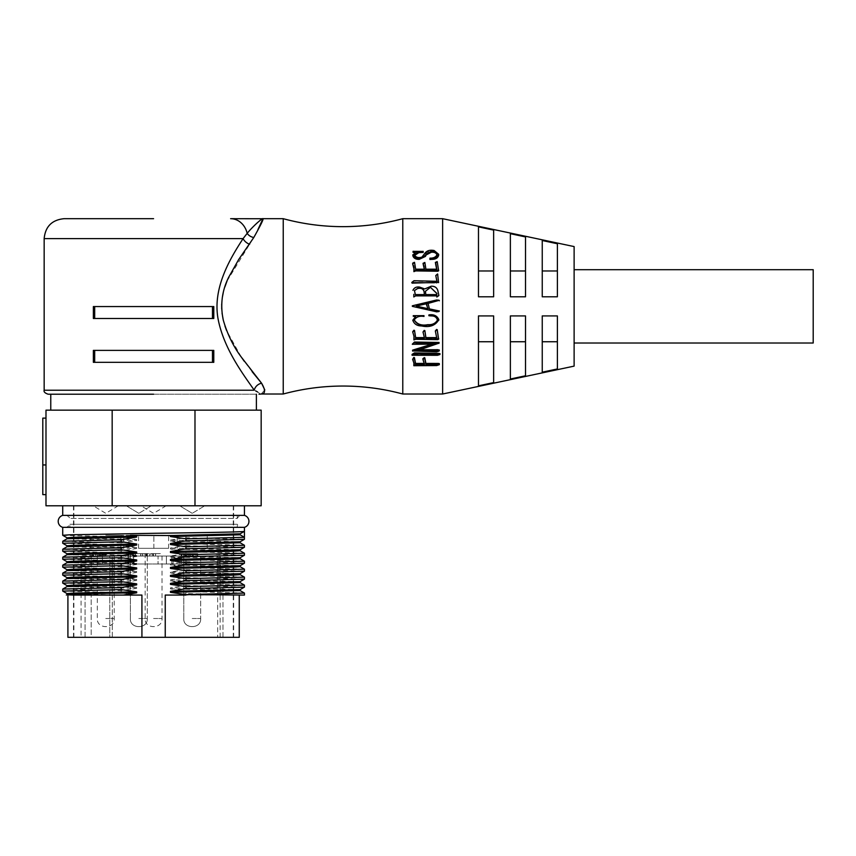 <?xml version="1.0" encoding="UTF-8"?>
<svg xmlns="http://www.w3.org/2000/svg" width="856" height="856" viewBox="0 0 856 856"><rect width="100%" height="100%" fill="white"/><g stroke="black" fill="none" stroke-linecap="round" stroke-linejoin="round"><path stroke-width="0.64" stroke-dasharray="4.28 3.21" d="M153.577 505.789L244.431 505.789L153.577 505.789M153.577 637.313L233.271 637.313L153.577 637.313L222.988 637.313L217.659 637.313L222.988 637.313L222.988 556.025L222.988 637.313L109.771 637.313L112.275 637.313L109.771 637.313L109.771 556.025L112.275 556.025L102.442 556.025L171.778 556.025L109.771 556.025L109.771 637.313L153.577 637.313L73.488 637.313L153.577 637.313M171.778 563.997L171.778 556.025L171.778 563.997L180.113 563.997L133.547 563.997L171.778 563.997M180.113 563.997L180.113 556.025L222.988 556.025L166.385 556.025L166.385 563.997L180.113 563.997L180.113 556.025L166.385 556.025L219.981 556.025L181.526 556.025L181.526 563.997L220.12 563.997L219.981 556.025L217.659 556.025L222.988 556.025L217.659 556.025L217.659 637.313L217.659 556.025L219.981 556.025L219.981 563.997L181.526 563.997L181.526 556.025L166.385 556.025L166.385 563.997L180.113 563.997M192.226 505.789L204.777 505.789L192.226 505.789M105.759 505.789L118.31 505.789L105.759 505.789M138.833 505.789L151.384 505.789L138.833 505.789M138.833 556.025L147.286 556.025L138.833 556.025M192.226 556.025L200.679 556.025L192.226 556.025M105.759 556.025L114.212 556.025L105.759 556.025M99.093 556.025L92.587 556.025L99.093 556.025M99.093 553.629L92.587 553.629L99.093 553.629M133.547 556.025L133.547 563.997L97.284 563.997L102.442 563.997L102.442 556.025L173.105 556.025L153.577 556.025L158.05 556.025L158.05 563.997L158.05 556.025L133.547 556.025L133.547 563.997L102.442 563.997L102.442 556.025L133.547 556.025M158.906 556.025L152.571 556.025L158.906 556.025L158.906 553.629L155.578 553.629L155.578 556.025M155.578 553.629L152.571 553.629L152.571 556.025M152.571 553.629L155.674 553.629L155.674 556.025M155.674 553.629L158.906 553.629M99.606 553.629L95.626 553.629L100.409 553.629L99.606 553.629L99.606 556.025L99.606 553.629L99.606 556.025L95.626 556.025L100.409 556.025L99.606 556.025L99.606 553.629M102.003 553.629L101.201 553.629L102.003 553.629L102.003 556.025L102.003 553.629M103.587 553.629L102.795 553.629L103.587 553.629L103.587 556.025L103.587 553.629M150.891 553.629L160.393 553.629L145.862 553.629L152.785 553.629L150.891 553.629L150.891 556.025L155.503 556.025L155.503 553.629M95.626 553.629L95.626 556.025L95.626 553.629M100.409 553.629L100.409 556.025L100.409 553.629M101.201 553.629L101.201 556.025L102.003 556.025L101.201 556.025L101.201 553.629M102.795 553.629L102.795 556.025L103.587 556.025L102.795 556.025L102.795 553.629M153.502 553.629L153.502 556.025L145.862 556.025L145.862 553.629M145.862 556.025L149.436 556.025L149.436 553.629M149.436 556.025L149.597 553.629M149.597 556.025L147.36 556.025L147.36 553.629M147.36 556.025L152.785 556.025L152.785 553.629L152.785 556.025L150.891 556.025M155.503 556.025L160.393 556.025L160.393 553.629M160.393 556.025L153.502 556.025M133.836 556.025L140.908 556.025L133.836 556.025L133.836 553.629L140.908 553.629L140.908 556.025L140.908 553.629L133.836 553.629L133.836 556.025M186.972 553.629L197.736 553.629L181.793 553.629L188.01 553.629L186.972 553.629L186.972 556.025L192.097 556.025L192.097 553.629M140.908 553.629L130.561 553.629L142.77 553.629L140.908 553.629L140.908 556.025L140.908 553.629L140.908 556.025L142.77 556.025L142.77 553.629L146.494 553.629L142.77 553.629L142.77 556.025L146.494 556.025L146.494 553.629L146.494 556.025L142.77 556.025L142.77 553.629L142.77 556.025L130.561 556.025L140.908 556.025M184.671 553.629L197.297 553.629L181.151 553.629L186.95 553.629L184.671 553.629L184.671 556.025L186.95 556.025L186.95 553.629M128.389 563.997L97.284 563.997L97.284 556.025L128.389 556.025L128.389 563.997L97.284 563.997L97.284 556.025L81.063 556.025L91.196 556.025L91.196 637.313L85.076 637.313L91.196 637.313L91.196 556.025L128.389 556.025L125.286 556.025L128.389 556.025L128.389 563.997L125.286 563.997L128.389 563.997M144.942 553.629L135.28 553.629L144.942 553.629L144.942 556.025L144.942 553.629M130.872 553.629L135.623 553.629L130.872 553.629L130.872 556.025L135.291 556.025L135.28 553.629L135.291 556.025L132.519 556.025L132.519 553.629M192.097 556.025L181.793 556.025L183.655 556.025L183.655 553.629L183.655 556.025L188.01 556.025L188.01 553.629M188.01 556.025L186.972 556.025M197.736 556.025L197.736 553.629M193.328 556.025L193.328 553.629M193.178 556.025L193.178 553.629M196.078 556.025L196.078 553.629M192.322 556.025L192.322 553.629M188.834 556.025L188.834 553.629M190.278 556.025L190.278 553.629M190.064 556.025L190.064 553.629M181.793 556.025L181.793 553.629L181.793 556.025M130.561 553.629L130.561 556.025L130.561 553.629M186.95 556.025L181.151 556.025L181.151 553.629L181.151 556.025L197.297 556.025L197.297 553.629L197.297 556.025L184.671 556.025M185.089 556.025L185.089 553.629M140.662 556.025L146.804 556.025L146.804 553.629L146.804 556.025L140.662 556.025L140.662 553.629M132.519 556.025L135.623 556.025L135.623 553.629M135.623 556.025L135.409 553.629M135.409 556.025L130.872 556.025M112.275 637.313L112.275 556.025L112.275 637.313L91.196 637.313L112.275 637.313M85.076 637.313L85.076 556.025L85.076 637.313L81.063 637.313L85.076 637.313M217.659 637.313L220.12 637.313L217.659 637.313M153.577 535.3L121.167 535.3L153.577 535.3M153.577 548.311L168.611 548.311L153.577 548.311M192.226 535.3L207.259 535.3L192.226 535.3M192.226 548.311L207.259 548.311L192.226 548.311M138.833 535.3L153.866 535.3L138.833 535.3M138.833 548.311L153.866 548.311L138.833 548.311M105.759 535.3L120.792 535.3L105.759 535.3M105.759 548.311L120.792 548.311L105.759 548.311M153.577 218.687L64.082 218.687L153.577 218.687M262.995 218.687L230.628 218.687A19.923 17.152 -90 0 1 247.181 233.346L243.093 238.61C229.954 258.758 211.849 288.9 218.355 320.347C224.529 350.093 244.035 375.356 254.264 390.229L255.602 390.871M153.577 394.209L48.139 394.209L153.577 394.209M153.577 362.334L213.786 362.334L213.786 350.382L93.368 350.382L93.368 362.334L153.577 362.334M153.577 318.507L213.786 318.507L213.786 306.555L93.368 306.555L93.368 318.507L153.577 318.507M94.684 306.555L212.47 306.555L94.684 306.555L94.684 318.507L93.368 318.507L94.684 318.507M94.684 350.382L213.786 350.382L94.684 350.382L94.684 362.334L93.368 362.334L94.684 362.334M424.287 363.415L422.939 358.557M439.31 363.661L436.699 364.506L413.823 364.656M413.908 364.207L414.026 363.34L414.026 364.378M414.026 364.239L412.624 358.397M439.952 353.635L437.544 354.416L412.068 354.384M432.034 344.133L434.174 343.459L412.303 343.609M439.064 342.475L417.557 349.73L420.093 349.73M439.331 350.008L436.699 351.014L412.581 350.147M424.426 337.617L423.014 331.54M436.688 337.617L435.33 330.544M438.422 337.767L437.865 339.04L415.674 338.698L413.908 339.297M414.111 337.767L412.667 331.347M414.989 316.731L415.631 316.378L413.266 316.099L413.266 315.5M423.977 315.5L423.977 316.26C419.611 315.511 416.337 316.677 414.144 319.759L414.144 319.759M437.459 320.069L437.459 320.069C436.699 317.041 434.538 315.596 430.996 315.746L428.877 315.543M438.786 319.523C435.233 325.312 429.477 327.334 421.526 325.59C417.097 325.59 414.197 323.75 412.827 320.069M428.086 303.431L428.781 306.352M439.385 311.006L435.372 311.648L412.346 306.362L412.346 305.795L436.581 300.103L439.428 300.788M413.801 296.946L413.823 294.55M412.945 290.591C414.122 288.065 416.305 287.006 419.483 287.402L424.737 289.242L431.199 286.578C434.73 286.407 436.967 287.926 437.898 291.136L438.861 295.577M436.817 297.011L436.817 295.673M411.779 282.876L413.983 281.175L436.977 281.752L436.977 281.068M435.779 276.081L437.577 274.541L437.801 275.108M437.577 273.963L438.614 282.63M412.667 263.948L414.507 263.102L415.674 269.854L424.501 269.854L424.405 269.191M423.014 264.119L424.865 263.284L425.903 269.854L436.774 269.854L436.678 269.191M435.33 263.209L437.223 262.439L438.422 270.004L437.865 271.245M413.908 271.502L414.111 269.458M414.026 270.164L414.111 269.533M412.827 255.687L415.513 252.659L414.144 252.477M413.063 252.338L423.174 252.402M414.304 254.66L414.304 255.58C415.759 258.245 418.306 259.047 421.933 257.998L424.544 254.639C426.545 251.728 429.744 250.68 434.131 251.525L438.668 255.227M429.915 259.486L429.915 259.004C433.682 259.111 436.089 257.881 437.138 255.291L437.138 255.334M542.244 270.967L542.244 240.515L542.244 296.786L557.384 296.786L557.384 243.757L542.244 240.515L542.244 296.786L557.384 296.786L542.244 296.786L542.244 270.967L557.384 270.967L557.384 296.786L557.384 243.757L557.384 270.967M510.369 270.967L510.369 233.688L510.369 296.786L525.509 296.786L525.509 236.93L510.369 233.688L510.369 296.786L525.509 296.786L510.369 296.786L510.369 270.967L525.509 270.967L525.509 296.786L525.509 236.93L525.509 270.967M478.483 270.967L478.483 226.872L478.483 296.786L493.634 296.786L493.634 230.104L478.483 226.872L478.483 296.786L493.634 296.786L478.483 296.786L478.483 270.967L493.634 270.967L493.634 296.786L493.634 230.104L493.634 270.967M574.119 246.582L574.119 366.122M442.627 218.687L442.627 394.017M574.119 343.01L574.119 269.694L574.119 343.01M213.786 362.334L212.47 362.334L213.786 362.334M213.786 318.507L212.47 318.507L213.786 318.507M213.786 306.555L212.47 306.555L213.786 306.555M257.624 391.984L259.347 393.161M259.743 393.557L259.732 394.145M212.47 350.382L212.47 362.334M227.022 281.068L249.61 244.26A7.972 5.05 -144.8 0 1 243.093 238.61L44.159 238.61M261.594 383.242A7.972 6.548 142.2 0 0 254.264 390.229L44.159 390.229M252.113 371.654L244.302 361.339M241.884 357.926L241.392 357.209M241.157 356.866L226.573 330.502M224.989 326.147L223.298 320.197M222.057 313.168L221.715 309.005M221.693 303.998L222.335 297.449M223.245 292.752L224.839 287.017M212.47 318.507L212.47 306.555M254.435 225.481L247.181 233.346A7.972 6.046 23.3 0 0 253.793 237.497L257.934 229.558M249.61 244.26L253.793 237.497M261.166 394.017L264.793 389.929M283.24 218.687L283.24 394.017M262.696 218.74L261.144 219.618M260.845 219.832L257.314 222.763M402.78 394.017L402.78 218.687M542.244 341.747L542.244 372.189L542.244 315.918L542.244 372.189L557.384 368.947L557.384 315.918L542.244 315.918L542.244 341.747L557.384 341.747L557.384 368.947L557.384 315.918L542.244 315.918L557.384 315.918L557.384 341.747M510.369 341.747L510.369 379.015L510.369 315.918L510.369 379.015L525.509 375.784L525.509 315.918L510.369 315.918L510.369 341.747L525.509 341.747L525.509 375.784L525.509 315.918L510.369 315.918L525.509 315.918L525.509 341.747M478.483 341.747L478.483 385.831L478.483 315.918L478.483 385.831L493.634 382.6L493.634 315.918L478.483 315.918L478.483 341.747L493.634 341.747L493.634 382.6L493.634 315.918L478.483 315.918L493.634 315.918L493.634 341.747M424.501 363.415L424.501 364.453M412.827 359.638L412.827 358.685M413.63 361.799L413.63 360.815M413.908 363.072L413.908 362.067M415.749 365.287L415.749 364.239M431.403 365.287L431.403 364.239M433.885 365.255L433.885 364.207M436.699 365.555L436.699 364.506M437.298 365.437L437.298 364.378M438.625 365.009L438.625 363.961M423.977 361.96L423.977 360.975M412.421 355.529L412.421 354.651M413.106 355.39L413.106 354.512M437.544 355.294L437.544 354.416M438.989 354.908L438.989 354.042M439.502 354.737L439.502 353.881M412.667 344.615L412.667 343.93M417.396 344.133L417.396 343.459M434.174 344.133L434.174 343.459M412.581 350.671L412.581 351.484M417.557 350.521L417.557 349.73M439.064 343.695L439.064 343.021M424.501 337.617L424.501 338.184M413.983 336.269L413.983 335.734M415.674 339.286L415.674 338.698M434.046 339.244L434.046 338.655M435.051 339.286L435.051 338.698M435.811 339.286L435.811 338.698M437.865 339.629L437.865 339.04M436.774 338.184L436.774 337.617M424.501 269.854L424.501 269.191M415.674 269.191L415.674 269.854M414.828 264.579L414.828 265.328M414.507 262.321L414.507 263.102M413.865 262.139L413.865 262.931M438.422 269.34L438.422 270.004M438.101 267.639L438.101 268.335M437.255 262.171L437.255 262.963M437.223 261.647L437.223 262.439M436.581 261.433L436.581 262.236M436.774 269.191L436.774 269.854M425.903 269.191L425.903 269.854M424.865 262.492L424.865 263.284M424.18 262.321L424.18 263.102M415.513 251.675L415.513 252.659M414.753 252.071L414.753 253.034M429.915 258.148L429.915 259.004M434.131 250.519L434.131 251.525M424.544 253.697L424.544 254.639M421.933 257.121L421.933 257.998M423.132 251.033L423.132 252.028M413.106 251.033L413.106 252.028M813.2 269.694L813.2 343.01M427.989 308.727L427.112 305.603M426.427 304.597L427.465 303.463M416.209 306.074L417.428 306.352M418.081 288.461L414.465 290.869L414.711 292.11M414.711 292.367L415.353 294.614M424.416 294.828L415.353 294.828M425.539 292.559L425.785 294.614M425.785 294.828L436.817 294.614M436.817 294.828L436.87 293.426M430.44 287.637L425.464 291.511L425.539 292.805M244.431 515.376L73.488 515.376M223.384 505.821L237.358 505.821M244.431 527.328L73.488 527.339M68.266 527.339L62.723 527.339M239.252 637.313L165.24 637.313L165.24 595.07L244.431 595.07L185.987 593.54L185.987 591.55L170.462 588.842L170.462 587.847L185.987 585.568L185.987 583.578L170.462 580.871L170.462 579.876L185.987 577.607L185.987 575.607L170.462 572.899L170.462 571.904L185.987 569.636L185.987 567.646L170.462 564.939L170.462 563.933L185.987 561.664L185.987 559.674L170.462 556.967L170.462 555.972L185.987 553.693L185.987 551.703L170.462 548.996L170.462 548L185.987 545.721L185.987 543.731L170.462 541.024L170.462 540.029L185.987 537.761L244.431 539.291M185.987 537.761L185.987 535.3M121.167 535.3L121.167 536.83L136.692 539.537L136.692 540.543L121.167 542.811L121.167 544.801L136.692 547.508L136.692 548.503L121.167 550.783L62.723 549.252M67.068 538.756L136.692 540.543M136.692 539.537L67.068 537.825M240.087 533.834L244.431 531.319M170.462 541.024L240.087 542.747L240.119 541.773L170.462 540.029M185.987 545.721L244.431 547.251M244.409 545.24L185.987 543.731M170.462 548.996L240.087 550.718L240.119 549.745L170.462 548M185.987 553.693L244.431 555.223M244.409 553.201L185.987 551.703M170.462 556.967L240.087 558.679L240.119 557.716L170.462 555.972M185.987 561.664L244.431 563.195M244.409 561.172L185.987 559.674M170.462 564.939L240.087 566.651L240.119 565.688L170.462 563.933M185.987 569.636L244.431 571.166M244.409 569.144L185.987 567.646M170.462 572.899L240.087 574.622L240.119 573.659L170.462 571.904M185.987 577.607L244.431 579.138M244.409 577.115L185.987 575.607M240.087 581.652L170.462 579.876M170.462 580.871L240.119 582.626L240.119 581.62M185.987 585.568L244.431 587.098M244.409 585.087L185.987 583.578M240.087 589.624L170.462 587.847M170.462 588.842L240.119 590.587L240.119 589.591M62.756 591.111L121.167 592.62L134.788 595.07L67.068 594.546M73.627 595.07L66.319 595.07M120.461 595.07L67.046 593.582L67.046 594.578M62.756 583.15L121.167 584.648L136.692 587.355L136.692 588.35L121.167 590.629L62.723 589.099M121.167 590.629L121.167 592.62M67.068 586.574L136.692 588.35M136.692 587.355L67.046 585.611L67.046 586.606M62.756 575.178L121.167 576.677L136.692 579.384L136.692 580.389L121.167 582.658L62.723 581.128M121.167 582.658L121.167 584.648M67.068 578.603L136.692 580.389M136.692 579.384L67.046 577.64L67.046 578.635M62.756 567.207L121.167 568.716L136.692 571.423L136.692 572.418L121.167 574.686L62.723 573.156M121.167 574.686L121.167 576.677M67.068 570.642L136.692 572.418M136.692 571.423L67.046 569.668L67.046 570.663M62.756 559.236L121.167 560.744L136.692 563.451L136.692 564.446L121.167 566.715L62.723 565.185M121.167 566.715L121.167 568.716M67.068 562.67L136.692 564.446M136.692 563.451L67.046 561.697L67.046 562.702M62.756 551.264L121.167 552.773L136.692 555.48L136.692 556.475L121.167 558.754L62.723 557.213M121.167 558.754L121.167 560.744M67.068 554.699L136.692 556.475M136.692 555.48L67.046 553.736L67.046 554.731M121.167 550.783L121.167 552.773M62.756 543.303L121.167 544.801M121.167 542.811L62.723 541.281M67.068 546.727L136.692 548.503M136.692 547.508L67.046 545.764L67.046 546.759M176.743 595.07L185.987 593.54M244.409 593.048L185.987 591.55M62.756 535.332L121.167 536.83M130.412 535.3L172.366 535.3M134.788 595.07L67.913 595.07L141.925 595.07L141.925 637.313L67.913 637.313M68.266 515.376L62.723 515.376M165.24 637.313L141.925 637.313M241.039 515.376L66.105 515.376L241.039 515.376A6.217 6.217 0 0 0 237.262 518.415L69.903 518.436L237.262 518.415L237.262 515.376L153.577 515.376L237.262 515.376M66.105 515.376A6.217 6.217 0 0 1 69.903 518.436L69.903 515.376L153.577 515.376L69.903 515.376M237.262 527.328L153.577 527.328L237.262 527.328L237.262 524.289L69.903 524.279L237.262 524.289A6.217 6.217 0 0 0 241.039 527.328L66.105 527.328L241.039 527.328M69.903 527.328L153.577 527.328L69.903 527.328L69.903 524.279A6.217 6.217 0 0 1 66.105 527.328M256.383 410.152L50.772 410.152L256.383 410.152M256.383 394.209L50.772 394.209L256.383 394.209M112.168 410.152L45.989 410.152L45.989 505.789L261.166 505.789L261.166 410.152L112.168 410.152L112.168 505.789M194.986 505.789L194.986 410.152M45.989 464.947L42.8 464.947L45.989 464.947L42.8 464.947L42.8 418.124L45.989 418.124L45.989 494.629M42.8 464.947L42.8 494.629M138.833 618.503L147.286 618.503L138.833 618.503M192.226 618.503L200.679 618.503L192.226 618.503M105.759 618.503L114.212 618.503L105.759 618.503M153.577 618.503L162.03 618.503L153.577 618.503M142.578 556.025L142.578 553.629M413.502 361.157L413.502 360.183M437.865 365.255L437.865 364.207M423.174 359.798L423.174 358.846M417.161 355.08L417.161 354.213M431.884 355.08L431.884 354.213M413.223 344.476L413.223 343.791M432.002 351.484L432.002 350.671M436.699 351.827L436.699 351.014M438.507 351.27L438.507 350.468M414.593 262.888L414.593 263.659M423.977 254.863L423.977 255.784M233.271 505.789L233.271 637.313M192.226 513.322L179.685 505.789L192.226 513.322L204.777 505.789L192.226 513.322M118.31 505.789L105.759 513.322L93.218 505.789M138.833 513.322L126.292 505.789L138.833 513.322L151.384 505.789L138.833 513.322M166.128 505.789L153.577 513.322L141.026 505.789M147.286 556.025L147.286 618.503L147.286 556.025M200.679 556.025L200.679 618.503L200.679 556.025M114.212 556.025L114.212 618.503C114.95 629.331 96.578 629.331 97.317 618.503L97.317 556.025M92.587 553.629L92.587 556.025M134.05 563.997L134.05 556.025M104.796 553.629L104.796 556.025M162.03 556.025L162.03 618.503C162.768 629.331 144.386 629.331 145.135 618.503L145.135 556.025M93.379 553.629L93.379 556.025M173.105 563.997L173.105 556.025M183.783 618.503C183.045 629.331 201.417 629.331 200.679 618.503C201.417 629.331 183.045 629.331 183.783 618.503L183.783 556.025L183.783 618.503M130.39 618.503C129.652 629.331 148.024 629.331 147.286 618.503C148.024 629.331 129.652 629.331 130.39 618.503L130.39 556.025L130.39 618.503M105.598 553.629L105.598 556.025M125.286 563.997L125.286 556.025M220.12 637.313L220.12 563.997M81.063 556.025L81.063 637.313M73.883 505.789L73.883 637.313M138.554 548.311L138.554 535.3M168.611 548.311L168.611 535.3M177.203 548.311L177.203 535.3L177.203 548.311M207.259 548.311L207.259 535.3L207.259 548.311M123.81 548.311L123.81 535.3L123.81 548.311M153.866 548.311L153.866 535.3L153.866 548.311M90.736 548.311L90.736 535.3M120.792 548.311L120.792 535.3M414.144 337.596L414.144 338.174M438.668 338.58L438.668 339.169M414.144 269.843L414.144 269.18M438.668 270.806L438.668 270.154M73.488 505.789L73.488 637.313M67.046 538.788L67.046 537.793M233.667 505.789L233.667 637.313"/><path stroke-width="1.28" d="M153.577 218.687L64.082 218.687L153.577 218.687M153.577 394.209L48.139 394.209L153.577 394.209M257.934 229.558L262.995 218.687C263.755 218.943 260.684 225.214 253.793 237.497L238.738 259.443L228.713 277.205C221.939 290.698 220.131 304.993 223.277 320.101C227.332 334.129 233.367 346.498 241.392 357.209L261.594 383.242C265.638 390.197 265.499 393.792 261.166 394.017L283.24 394.017L283.24 218.687A228.124 228.124 0 0 0 402.78 218.687L402.78 394.017L442.627 394.017L442.627 218.687L402.78 218.687M283.24 394.017A228.124 228.124 0 0 1 402.78 394.017M153.577 362.334L93.368 362.334L93.368 350.382L213.786 350.382L213.786 362.334L153.577 362.334M153.577 318.507L93.368 318.507L93.368 306.555L213.786 306.555L213.786 318.507L153.577 318.507M94.684 306.555L94.684 318.507M94.684 350.382L94.684 362.334M264.793 389.929L261.594 383.242A7.972 6.548 -37.8 0 0 254.264 390.229C262.61 395.493 262.61 395.493 254.264 390.229C244.131 375.495 224.561 350.158 218.376 320.444C211.839 289.039 229.836 258.919 243.093 238.61L247.181 233.346C252.445 226.722 262.931 217.435 262.995 218.687L283.24 218.687M412.624 359.338L413.908 363.072L413.823 365.715L436.699 365.555L439.31 364.699L425.903 364.453L424.779 358.707L424.137 358.546L422.939 359.499L424.501 364.453L415.556 364.453L414.432 358.546L412.624 359.338L413.79 357.455L414.432 357.615L415.556 363.415L424.287 363.415M422.939 359.499L422.939 358.557L424.779 357.776L425.903 363.415L438.347 363.447L439.31 363.661L438.347 363.447L438.347 364.485L439.31 364.699M413.823 365.715L414.026 363.479M438.625 354.256L414.432 353.742L412.068 355.251L412.068 354.384L414.432 352.897L438.625 353.4L439.952 353.635L439.952 354.48L438.625 354.256L438.625 353.4M417.354 343.138L414.432 342.689L412.303 344.283L414.432 342.036L439.064 342.475L439.064 343.138L417.354 343.138L417.354 342.475M420.093 349.73L435.811 349.73C438.165 349.58 439.064 349.826 438.507 350.468M412.303 344.283L434.174 344.133L412.581 350.949L412.581 350.147L432.034 344.133M412.667 331.796L413.983 336.269L413.908 339.896L415.674 339.286L437.865 339.629L438.422 338.334L437.223 330.116L435.33 330.983L436.774 338.184L425.903 338.184L424.865 331.058L424.18 330.855L423.014 332L424.501 338.184L415.674 338.184L414.507 330.855L412.667 331.796L413.865 330.234L414.507 330.416L415.674 337.617L424.426 337.617M423.014 332L424.18 330.416L424.865 330.619L425.903 337.617L436.688 337.617M435.33 330.983L436.581 329.453L437.223 329.688L438.422 337.767L437.865 339.04M413.908 339.297L414.111 337.767M412.827 320.069L412.827 320.326C414.165 324.05 417.065 325.911 421.526 325.943C429.584 327.688 435.33 325.622 438.786 319.759C437.041 315.885 433.746 314.312 428.91 315.062L428.877 315.714L430.996 315.918C434.57 315.789 436.721 317.255 437.459 320.326C435.511 323.75 432.28 325.312 427.754 325.023C421.494 326.232 416.958 324.563 414.144 320.005C416.316 316.87 419.59 315.682 423.977 316.442L423.977 315.671L413.266 315.671L413.266 316.271L415.631 316.56L412.827 320.326L415.631 316.378M413.266 315.671L423.977 315.671M414.144 319.759C417.011 324.253 421.548 325.901 427.754 324.692C432.28 324.98 435.511 323.44 437.459 320.069M428.877 315.714L428.91 314.901C433.682 314.152 436.977 315.693 438.786 319.523L438.796 320.23L438.786 319.523M439.064 300.349L428.075 303.431M428.781 306.352L428.075 303.377L439.064 300.242L436.581 299.996L412.346 305.795L412.346 306.362L436.902 311.873L439.385 311.092L429.391 308.93L428.781 306.352L429.391 308.888L439.385 311.006L438.582 311.573M436.817 295.866L415.588 295.866L413.801 296.946L415.588 295.866M438.861 295.577L436.817 297.011L436.817 295.673L415.588 295.673M438.54 282.341L412.1 283.143L411.779 282.448L412.1 283.143M436.977 281.752L435.779 275.536L436.977 281.303L413.983 280.725L411.779 282.448M424.501 269.854L423.217 264.44M436.774 269.854L435.533 263.52M438.422 270.004L437.865 271.245L415.674 270.913L413.897 271.63L413.908 270.871L415.674 270.271L415.674 270.913M414.111 269.458L412.667 263.948L413.705 266.633M414.144 252.477L413.063 252.338L413.063 251.354L415.513 251.675L412.827 255.687C413.662 258.234 415.802 259.454 419.247 259.347L425.464 256.404L426.106 254.992L431.317 252.242C434.484 251.996 436.421 253.012 437.138 255.291M438.668 254.296L438.668 255.227C437.919 257.945 435.715 259.325 432.045 259.347L429.915 259.486L429.915 258.63L432.045 258.491C435.725 258.459 437.93 257.067 438.668 254.296L434.131 250.519C429.744 249.674 426.555 250.722 424.544 253.697L421.933 257.121C418.274 258.18 415.727 257.356 414.304 254.66L418.926 251.643L423.174 251.418L423.174 252.402L418.926 252.627L414.304 255.58M542.244 296.786L542.244 240.515L557.384 243.757L557.384 296.786L542.244 296.786M510.369 296.786L510.369 233.688L525.509 236.93L525.509 296.786L510.369 296.786M478.483 296.786L478.483 226.872L493.634 230.104L493.634 296.786L478.483 296.786M442.627 394.017L574.119 366.122L574.119 246.582L442.627 218.687M574.119 343.01L813.2 343.01L813.2 269.694L574.119 269.694M253.793 237.497A7.972 6.046 -156.7 0 1 247.181 233.346A19.923 17.152 -90 0 0 230.628 218.687L262.696 218.74M255.602 390.871L257.624 391.984M261.594 383.242L252.113 371.654M244.302 361.339L241.884 357.926M226.573 330.502L224.989 326.147M223.298 320.197L222.057 313.168M221.715 309.005L221.693 303.998M222.335 297.449L223.245 292.752M224.839 287.017L227.022 281.068M212.47 362.334L212.47 350.382M212.47 318.507L212.47 306.555M254.264 390.229L44.159 390.229L44.159 238.61L243.093 238.61A7.972 5.05 -144.8 0 0 249.61 244.26M257.314 222.763L254.435 225.481M542.244 372.189L542.244 315.918L557.384 315.918L557.384 368.947L542.244 372.189M510.369 379.015L510.369 315.918L525.509 315.918L525.509 375.784L510.369 379.015M478.483 385.831L478.483 315.918L493.634 315.918L493.634 382.6L478.483 385.831M415.556 364.453L415.556 363.415M414.946 361.189L414.946 360.216M414.507 359.071L414.507 358.129M414.432 358.546L414.432 357.615M413.79 358.386L413.79 357.455M413.908 365.255L413.908 364.207M439.31 364.613L439.31 363.661M437.02 364.453L437.02 363.415M425.903 364.453L425.903 363.415M424.779 358.707L424.779 357.776M424.137 358.546L424.137 357.615M412.068 355.251L437.544 355.294L439.952 354.502M439.952 354.448L439.952 353.635M435.297 354.159L435.297 353.303M414.432 353.742L414.432 352.897M439.331 350.008L439.203 350.971L436.699 351.827L412.581 350.949M438.507 351.27C439.053 350.618 438.154 350.372 435.811 350.521L435.811 349.73M435.811 350.521L417.557 350.521L439.064 343.138M414.432 342.689L414.432 342.036M415.674 338.184L415.674 337.617M437.865 339.629L438.422 337.767M438.101 336.579L438.101 336.034M425.903 338.184L425.903 337.617M439.064 300.242L439.428 300.788M438.582 311.67L439.385 311.006M413.823 294.336L413.801 296.786M436.817 296.85L438.861 295.384L437.898 290.858C436.999 287.616 434.773 286.065 431.199 286.214L424.737 288.932L419.483 287.06C416.273 286.664 414.101 287.744 412.945 290.302M412.506 282.651L434.452 282.758M434.452 282.33L436.817 282.833M436.817 282.405L438.54 281.902L437.577 273.963L435.779 275.536M438.614 282.63L438.54 281.902M437.801 274.573L437.577 273.963M423.217 263.68L424.501 269.191L415.674 269.191L414.507 262.321L412.667 263.177M413.705 265.916L413.983 268.046M413.983 267.35L413.908 270.871M414.111 269.533L414.026 270.164M415.674 270.271L434.046 270.229L434.046 270.881M434.046 270.229L435.051 270.913M435.051 270.271L435.811 270.913M435.811 270.271L437.865 270.614L437.865 271.245M438.422 269.34L437.865 270.614L438.422 269.34L437.223 261.647L435.33 262.428M435.533 262.749L435.939 264.504M435.939 263.744L436.774 269.191L425.903 269.191L424.865 262.492L423.014 263.348M412.827 254.756C413.63 257.346 415.77 258.587 419.247 258.491L425.464 255.495L425.464 256.404M425.464 255.495L426.106 254.061L426.106 254.992M426.106 254.061L431.317 251.257L431.317 252.242M431.317 251.257C434.495 251.011 436.432 252.049 437.138 254.36L437.138 254.36C436.121 256.982 433.714 258.245 429.915 258.148L429.915 258.63M418.926 251.643L418.926 252.627M423.174 251.418L413.063 251.354M478.483 270.967L493.634 270.967M510.369 270.967L525.509 270.967M542.244 270.967L557.384 270.967M557.384 341.747L542.244 341.747M525.509 341.747L510.369 341.747M493.634 341.747L478.483 341.747M426.427 304.565L427.989 308.727L416.198 306.074L427.465 303.463L426.427 304.565L427.112 305.581M415.353 294.614L414.465 290.58L418.081 288.13C421.355 287.541 423.356 288.643 424.062 291.425L424.416 294.614L415.353 294.614M436.817 294.614L425.785 294.614L425.464 291.243L430.44 287.295L436.87 293.415L436.817 294.614M427.465 303.516L416.198 306.084M417.428 306.352L427.989 308.684M418.081 288.13L418.081 288.461C421.334 287.862 423.324 288.943 424.062 291.693L424.062 291.425M424.416 294.828L424.062 291.693M436.87 293.576L430.44 287.295M248.946 521.358A6.217 6.217 0 0 0 244.431 515.376L62.723 515.376A6.217 6.217 0 0 0 62.723 527.339L244.431 527.328A6.217 6.217 0 0 0 248.946 521.358M73.488 527.339L68.266 527.339M244.431 527.328L244.431 531.319L240.087 533.834L240.119 534.807L170.462 536.552L185.987 538.831L244.431 537.29L240.119 534.807M185.987 538.831L185.987 540.821L244.409 539.312L244.431 531.319C245.704 531.983 202.091 532.646 153.577 533.309L69.646 534.807L62.723 535.3L67.068 537.825M136.692 537.044L67.068 538.756L62.756 541.249L121.167 539.751L136.692 537.044L136.692 536.049L130.412 535.3L170.462 535.556L240.119 533.812M67.046 538.788L67.046 537.793L73.627 537.29L136.692 536.049M170.462 535.556L170.462 536.552M185.987 540.821L170.462 543.528L240.087 541.805L240.119 542.779L170.462 544.523L185.987 546.791L244.431 545.261L240.087 542.747M170.462 543.528L170.462 544.523M244.431 545.261L244.409 547.284L185.987 548.792L170.462 551.499L240.087 549.777L240.119 550.74L233.528 551.243L170.462 552.495L185.987 554.763L244.431 553.233L240.087 550.718M185.987 546.791L185.987 548.792M170.462 551.499L170.462 552.495M244.431 553.233L244.409 555.255L185.987 556.753L170.462 559.46L240.087 557.748L240.119 558.711L233.528 559.214L170.462 560.466L185.987 562.734L244.431 561.204L240.087 558.679M185.987 554.763L185.987 556.753M170.462 559.46L170.462 560.466M244.431 561.204L244.409 563.227L185.987 564.725L170.462 567.432L240.087 565.72L240.119 566.683L233.528 567.175L170.462 568.427L185.987 570.706L244.431 569.176L240.087 566.651M185.987 562.734L185.987 564.725M170.462 567.432L170.462 568.427M244.431 569.176L244.409 571.187L185.987 572.696L170.462 575.403L240.087 573.681L240.119 574.654L233.528 575.146L170.462 576.398L185.987 578.677L244.431 577.137L240.087 574.622M185.987 570.706L185.987 572.696M170.462 575.403L170.462 576.398M244.431 577.137L244.409 579.159L185.987 580.668L170.462 583.375L240.087 581.652L244.409 579.159M185.987 578.677L185.987 580.668M170.462 583.375L170.462 584.37L185.987 586.638L244.431 585.108L240.087 582.594L170.462 584.37M244.431 585.108L244.409 587.13L185.987 588.639L170.462 591.346L240.087 589.624L244.409 587.13M185.987 586.638L185.987 588.639M170.462 591.346L170.462 592.341L185.987 594.61L244.431 593.08L240.087 590.565L170.462 592.341M67.913 595.07L67.913 637.313L141.925 637.313L141.925 595.07L73.627 595.07C52.034 594.321 84.412 593.593 136.692 592.823L136.692 591.828L121.167 589.559L62.723 591.089L67.068 593.604M66.319 595.07L67.068 594.546M123.339 595.07L136.692 592.823M67.046 594.578L67.046 593.582L73.627 593.08L136.692 591.828M121.167 589.559L121.167 587.569L136.692 584.862L67.068 586.574L62.756 589.067L121.167 587.569M62.723 591.089L62.756 589.067M136.692 584.862L136.692 583.856L121.167 581.588L62.723 583.118L67.068 585.643M67.046 586.606L67.046 585.611L73.627 585.108L136.692 583.856M121.167 581.588L121.167 579.598L136.692 576.89L67.068 578.603L62.756 581.096L121.167 579.598M62.723 583.118L62.756 581.096M136.692 576.89L136.692 575.895L121.167 573.616L62.723 575.146L67.068 577.672M67.046 578.635L67.046 577.64L73.627 577.137L136.692 575.895M121.167 573.616L121.167 571.626L136.692 568.919L67.068 570.642L62.756 573.124L121.167 571.626M62.723 575.146L62.756 573.124M136.692 568.919L136.692 567.924L121.167 565.645L62.723 567.175L67.068 569.7M67.046 570.663L67.046 569.668L73.627 569.176L136.692 567.924M121.167 565.645L121.167 563.655L136.692 560.947L67.068 562.67L62.756 565.163L121.167 563.655M62.723 567.175L62.756 565.163M136.692 560.947L136.692 559.952L121.167 557.684L62.723 559.214L67.068 561.729M67.046 562.702L67.046 561.697L73.627 561.204L136.692 559.952M121.167 557.684L121.167 555.683L136.692 552.976L67.068 554.699L62.756 557.192L121.167 555.683M62.723 559.214L62.756 557.192M136.692 552.976L136.692 551.981L121.167 549.712L62.723 551.243L67.068 553.757M67.046 554.731L67.046 553.736L73.627 553.233L136.692 551.981M121.167 549.712L121.167 547.722L136.692 545.015L67.068 546.727L62.756 549.22L121.167 547.722M62.723 551.243L62.756 549.22M136.692 545.015L136.692 544.009L121.167 541.741L62.723 543.271L67.068 545.796M121.167 541.741L121.167 539.751M62.723 543.271L62.756 541.249M67.046 546.759L67.046 545.764L73.627 545.261L136.692 544.009M185.987 594.61L244.431 595.07L244.431 593.08M185.987 595.07L165.24 595.07L165.24 637.313L239.252 637.313L239.252 595.07M73.488 515.376L68.266 515.376M141.925 637.313L165.24 637.313M256.383 410.152L256.383 394.209M50.772 410.152L50.772 394.209M194.986 505.789L194.986 410.152L261.166 410.152L261.166 505.789L45.989 505.789L45.989 410.152L112.168 410.152L112.168 505.789M45.989 464.947L45.989 418.124L42.8 418.124L42.8 464.947L45.989 464.947L45.989 494.629L42.8 494.629L42.8 464.947M194.986 410.152L112.168 410.152M417.717 354.159L417.717 353.303M412.902 263.498L412.902 264.258M424.062 266.098L424.062 266.815M419.247 258.491L419.247 259.347M432.045 258.491L432.045 259.347M44.159 238.61C45.347 226.519 51.981 219.874 64.082 218.687M44.159 390.229C43.602 391.791 44.929 393.118 48.139 394.209M261.166 394.017L259.004 394.209M439.331 363.618L439.331 364.656M438.668 338.58L438.668 339.169M438.668 270.806L438.668 270.154M244.431 505.789L244.431 515.376M240.119 581.62L240.119 582.626M240.119 589.591L240.119 590.587M62.723 527.339L62.723 535.3M244.409 539.312L240.087 541.805M244.409 547.284L240.087 549.777M244.409 555.255L240.087 557.748M244.409 563.227L240.087 565.72M244.409 571.187L240.087 573.681M62.723 505.789L62.723 515.376"/></g></svg>
